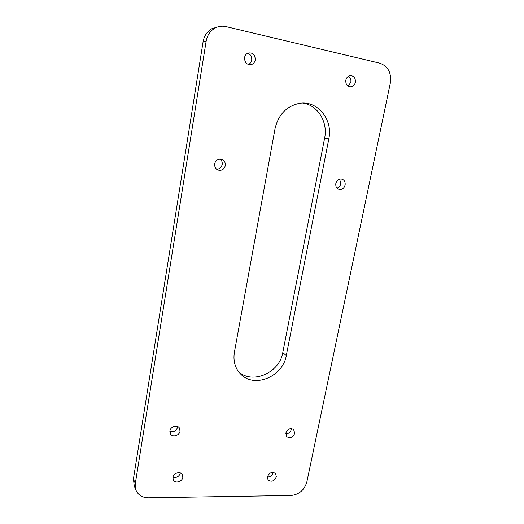 <?xml version="1.0" encoding="UTF-8"?>
<svg xmlns="http://www.w3.org/2000/svg" width="524" height="524" viewBox="0 0 524 524"><rect width="100%" height="100%" fill="white"/><g stroke="black" fill="none" stroke-linecap="round" stroke-linejoin="round"><path stroke-width="0.79" d="M244.551 57.555C244.996 55.361 246.162 53.861 248.048 53.048C252.791 52.348 255.188 54.647 255.24 59.939C254.769 62.212 253.537 63.738 251.546 64.504C246.922 65.048 244.59 62.729 244.551 57.555M247.701 53.193C250.668 54.378 251.998 56.697 251.69 60.142C251.271 62.225 250.171 63.686 248.396 64.511M345.82 80.165C346.403 77.749 347.753 76.249 349.862 75.666C353.772 75.587 355.606 77.794 355.364 82.294C354.755 84.764 353.366 86.263 351.191 86.801C347.373 86.801 345.585 84.593 345.82 80.165M348.499 76.209C350.438 77.578 351.218 79.583 350.831 82.222L348.08 86.178M172.913 477.39C173.437 473.021 180.407 470.919 182.339 474.521L182.83 477.338C182.293 481.733 175.232 483.816 173.359 480.108L172.913 477.39M267.397 476.86C269.343 472.563 272.061 471.436 275.552 473.493L276.364 476.807C274.386 481.137 271.655 482.231 268.164 480.102L267.397 476.86M273.155 472.366L273.122 472.576C272.211 475.464 270.299 476.938 267.378 477.004M214.67 163.829C215.416 160.803 217.263 159.191 220.211 158.995C223.814 159.532 225.51 161.72 225.3 165.558C224.501 168.689 222.576 170.293 219.517 170.366C216.071 169.717 214.46 167.542 214.67 163.829M220.087 158.995C221.783 160.377 222.484 162.204 222.189 164.471C221.436 167.49 219.582 169.075 216.628 169.226M335.825 183.531C336.65 180.59 338.425 179.084 341.137 179.005C344.137 179.601 345.467 181.612 345.12 185.044C344.261 188.037 342.447 189.537 339.676 189.544C336.768 188.902 335.484 186.891 335.825 183.531M339.657 179.156L340.842 183.8C340.286 186.059 338.982 187.507 336.945 188.142M169.92 430.918C170.438 426.562 177.184 424.44 179.365 427.918L180.046 431.108C179.516 435.51 172.651 437.606 170.529 433.99L169.92 430.918M177.721 426.569L177.662 427.093C176.287 430.951 173.693 432.366 169.868 431.337M285.803 433.093C287.552 428.966 290.165 427.781 293.637 429.516L294.737 433.256C292.949 437.409 290.322 438.581 286.844 436.761L285.803 433.093M291.364 428.606L291.272 429.457C290.401 432.3 288.547 433.774 285.711 433.872M135.834 489.829L134.268 485.945L133.417 478.943L203.122 41.599C204.177 35.809 207.065 31.525 211.781 28.755L217.853 26.894M180.446 472.962C179.11 476.598 176.608 478.019 172.946 477.213M303.075 103.104C317.917 105.219 328.076 122.243 324.631 138.107L282.783 352.547C279.678 372.61 252.614 384.74 238.695 371.758L238.42 371.523M148.488 497.8C142.626 497.708 138.513 495.318 136.161 490.634L135.303 483.573L206.148 41.154C207.222 35.285 210.15 30.949 214.919 28.145C218.449 26.252 222.156 25.741 226.047 26.619L379.808 63.181C388.107 66.24 391.618 72.862 390.334 83.047L306.822 482.073C304.372 490.097 299.086 494.571 290.958 495.494L148.488 497.8M275.015 128.747C278.316 114.776 286.32 106.333 299.04 103.431C317.275 99.868 333.244 119.59 328.823 138.84L286.274 355.619C283.117 375.891 255.784 388.192 241.741 375.105C235.414 369.322 232.957 361.75 234.372 352.403L275.015 128.747M133.417 478.943L135.303 483.573M203.122 41.599L206.148 41.154M324.631 138.107L328.823 138.84M282.783 352.547L286.274 355.619M211.781 28.755L214.919 28.145M286.405 436.269L286.844 436.761M170.248 433.492L170.529 433.99M338.111 189.066L339.676 189.544M216.753 169.324L219.517 170.366M267.856 479.689L268.164 480.102M173.175 479.742L173.359 480.108M349.397 86.755L351.191 86.801M248.756 64.616L251.546 64.504M238.695 371.758L241.741 375.105"/></g></svg>
